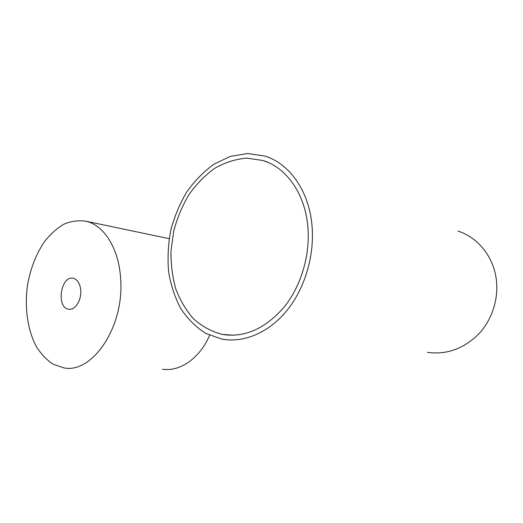 <?xml version="1.0" encoding="UTF-8"?>
<svg xmlns="http://www.w3.org/2000/svg" width="523" height="523" viewBox="0 0 523 523"><rect width="100%" height="100%" fill="white"/><g stroke="black" fill="none" stroke-linecap="round" stroke-linejoin="round"><path stroke-width="0.78" d="M307.681 224.962C304.419 192.608 285.774 167.314 262.847 160.476L246.66 158.129C235.638 159.07 225.014 162.45 214.79 168.269C205.049 175.303 196.439 184.076 188.966 194.595C182.305 205.859 177.238 217.986 173.76 230.976L170.995 250.759C170.799 264.043 172.394 276.759 175.793 288.918C180.193 300.477 186.188 310.531 193.785 319.076C202.185 326.502 211.658 331.608 222.197 334.393C244.483 337.936 265.128 328.836 284.133 307.106C301.457 285.676 310.734 253.72 307.681 224.962M457.978 231.074C477.277 237.226 492.836 255.688 496.111 278.033C499.145 297.973 492.339 319.592 478.63 334.105C463.574 348.854 446.531 354.94 427.5 352.358M311.826 223.759C315.075 254.041 305.321 287.722 287.088 310.302C268.789 332.857 243.698 343.121 221.974 339.126L205.859 333.432C196.053 327.228 187.698 318.965 180.814 308.655C174.904 297.437 170.831 285.127 168.589 271.718C167.432 257.976 168.164 244.149 170.779 230.238C174.44 216.561 179.775 203.787 186.789 191.915C194.661 180.834 203.735 171.583 214.012 164.163L230.427 156.357L247.673 153.501L264.782 156.031C288.788 163.268 308.361 189.777 311.826 223.759M80.784 290.801C80.176 283.767 77.672 279.602 73.266 278.308C60.871 275.105 55.902 307.537 68.539 309.204C74.73 310.714 81.457 300.745 80.784 290.801M209.651 335.302C199.668 358.418 180.01 371.853 162.568 369.218M120.663 279.23C124.396 326.999 92.028 374.233 63.59 367.819L53.026 364.165C46.508 359.831 40.866 353.823 36.113 346.141C27.484 329.653 24.437 307.295 27.497 285.316C30.445 268.626 36.113 254.047 44.507 241.587C50.417 234.114 56.922 228.303 64.015 224.145C71.311 221.092 78.646 220.124 86.014 221.242C104.103 225.178 119.113 248.804 120.663 279.23M222.197 334.393L233.788 335.23M262.847 160.476L268.521 162.633M68.539 309.204L69.683 309.309M86.014 221.242L169.164 238.658"/></g></svg>
